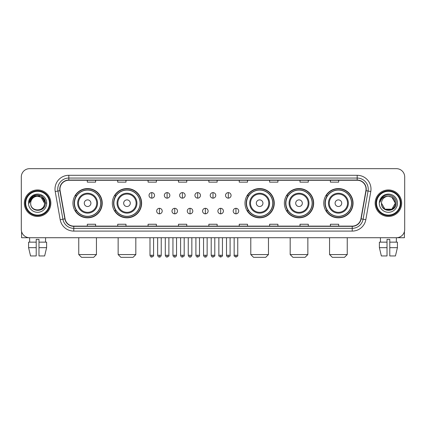 <?xml version="1.0" encoding="UTF-8"?>
<svg xmlns="http://www.w3.org/2000/svg" width="426" height="426" viewBox="0 0 426 426"><rect width="100%" height="100%" fill="white"/><g stroke="black" fill="none" stroke-linecap="round" stroke-linejoin="round"><path stroke-width="0.64" d="M323.765 203.197A14.638 14.638 0 0 0 338.404 217.835A14.638 14.638 0 0 0 353.047 203.197A14.638 14.638 0 0 0 338.404 188.553A14.638 14.638 0 0 0 323.765 203.197M284.376 203.197A14.638 14.638 0 0 0 299.015 217.835A14.638 14.638 0 0 0 313.658 203.197A14.638 14.638 0 0 0 299.015 188.553A14.638 14.638 0 0 0 284.376 203.197M244.987 203.197A14.638 14.638 0 0 0 259.626 217.835A14.638 14.638 0 0 0 274.264 203.197A14.638 14.638 0 0 0 259.626 188.553A14.638 14.638 0 0 0 244.987 203.197M112.342 203.197A14.638 14.638 0 0 0 126.985 217.835A14.638 14.638 0 0 0 141.624 203.197A14.638 14.638 0 0 0 126.985 188.553A14.638 14.638 0 0 0 112.342 203.197M72.953 203.197A14.638 14.638 0 0 0 87.596 217.835A14.638 14.638 0 0 0 102.235 203.197A14.638 14.638 0 0 0 87.596 188.553A14.638 14.638 0 0 0 72.953 203.197M76.467 210.652A13.398 13.398 0 0 1 76.467 195.736M115.856 210.652A13.398 13.398 0 0 1 115.856 195.736M248.496 210.652A13.398 13.398 0 0 1 248.496 195.736M287.885 210.652A13.398 13.398 0 0 1 287.885 195.736M327.274 210.652A13.398 13.398 0 0 1 327.274 195.736M21.3 176.955L21.3 229.433A8.286 8.286 0 0 0 29.586 237.724L396.414 237.724A8.286 8.286 0 0 0 404.7 229.433L404.7 176.955A8.286 8.286 0 0 0 396.414 168.664L29.586 168.664A8.286 8.286 0 0 0 21.3 176.955L21.3 229.433M24.341 203.197A13.259 13.259 0 0 0 37.6 216.451A13.259 13.259 0 0 0 50.854 203.197A13.259 13.259 0 0 0 37.6 189.937A13.259 13.259 0 0 0 24.341 203.197A13.259 13.259 0 0 0 37.6 216.451A13.259 13.259 0 0 0 50.854 203.197A13.259 13.259 0 0 0 37.6 189.937A13.259 13.259 0 0 0 24.341 203.197M375.146 203.197A13.259 13.259 0 0 0 388.4 216.451A13.259 13.259 0 0 0 401.659 203.197A13.259 13.259 0 0 0 388.4 189.937A13.259 13.259 0 0 0 375.146 203.197A13.259 13.259 0 0 0 388.4 216.451A13.259 13.259 0 0 0 401.659 203.197A13.259 13.259 0 0 0 388.4 189.937A13.259 13.259 0 0 0 375.146 203.197M59.97 189.107A8.84 8.84 0 0 1 68.81 180.267L357.19 180.267A8.84 8.84 0 0 1 365.897 190.64L360.928 218.815A8.84 8.84 0 0 1 352.222 226.121L73.778 226.121A8.84 8.84 0 0 1 65.072 218.815L60.103 190.64A8.84 8.84 0 0 1 59.97 189.107M59.752 189.107A9.058 9.058 0 0 0 59.89 190.678L64.858 218.852A9.058 9.058 0 0 0 73.778 226.339L352.222 226.339A9.058 9.058 0 0 0 361.142 218.852L366.11 190.678A9.058 9.058 0 0 0 357.19 180.049L68.81 180.049A9.058 9.058 0 0 0 59.752 189.107M55.21 191.503A13.813 13.813 0 0 1 68.81 175.294L357.19 175.294A13.813 13.813 0 0 1 370.79 191.503L365.822 219.678A13.813 13.813 0 0 1 352.222 231.094L73.778 231.094A13.813 13.813 0 0 1 60.178 219.678L55.21 191.503L57.931 191.024A11.049 11.049 0 0 1 68.81 178.057L357.19 178.057A11.049 11.049 0 0 1 368.069 191.024L363.101 219.198A11.049 11.049 0 0 1 352.222 228.331L73.778 228.331A11.049 11.049 0 0 1 62.899 219.198L57.931 191.024A11.049 11.049 0 0 1 57.76 189.107M396.414 168.664L29.586 168.664M29.708 242.144L29.586 237.724L396.414 237.724L396.292 242.144M404.7 229.433L404.7 176.955M361.142 218.852L363.101 219.198L368.069 191.024L370.79 191.503M208.857 180.267L208.857 182.136L217.143 182.136L217.143 180.267M178.473 180.267L178.473 182.136L186.758 182.136L186.758 180.267M148.088 180.267L148.088 182.136L156.374 182.136L156.374 180.267M117.704 180.267L117.704 182.136L125.989 182.136L125.989 180.267M87.319 180.267L87.319 182.136L95.605 182.136L95.605 180.267M239.242 180.267L239.242 182.136L247.527 182.136L247.527 180.267M269.626 180.267L269.626 182.136L277.912 182.136L277.912 180.267M300.01 180.267L300.01 182.136L308.296 182.136L308.296 180.267M330.395 180.267L330.395 182.136L338.681 182.136L338.681 180.267M217.143 226.121L217.143 224.252L208.857 224.252L208.857 226.121M186.758 226.121L186.758 224.252L178.473 224.252L178.473 226.121M156.374 226.121L156.374 224.252L148.088 224.252L148.088 226.121M125.989 226.121L125.989 224.252L117.704 224.252L117.704 226.121M95.605 226.121L95.605 224.252L87.319 224.252L87.319 226.121M247.527 226.121L247.527 224.252L239.242 224.252L239.242 226.121M277.912 226.121L277.912 224.252L269.626 224.252L269.626 226.121M308.296 226.121L308.296 224.252L300.01 224.252L300.01 226.121M338.681 226.121L338.681 224.252L330.395 224.252L330.395 226.121M21.577 231.558L21.577 237.724L53.617 237.724M28.585 242.144L28.585 247.666L30.55 255.951L28.585 247.666L28.585 242.144L36.215 242.144L36.215 239.38L38.979 239.38L38.979 242.144L46.61 242.144L46.61 247.666L44.645 255.951L46.61 247.666L38.979 247.666L38.979 242.144M45.609 237.724L45.486 242.144M36.215 242.144L36.215 255.951L30.55 255.951M28.585 247.666L36.215 247.666M44.645 255.951L38.979 255.951L38.979 247.666M49.475 203.197A11.88 11.88 0 0 0 37.6 191.317A11.88 11.88 0 0 0 25.72 203.197A11.88 11.88 0 0 0 37.6 215.071A11.88 11.88 0 0 0 49.475 203.197M50.028 203.197A12.429 12.429 0 0 0 37.6 190.763A12.429 12.429 0 0 0 25.166 203.197A12.429 12.429 0 0 0 37.6 215.625A12.429 12.429 0 0 0 50.028 203.197M44.501 203.197C44.091 199.001 41.791 196.695 37.6 196.29L41.05 197.211L44.501 203.197L41.05 197.211L37.6 196.29L41.05 197.211L44.501 203.197L41.05 197.211L37.6 196.29L41.05 197.211L44.501 203.197L41.05 197.211L37.6 196.29L41.05 197.211L44.501 203.197C44.927 212.1 30.267 212.1 30.693 203.197C30.076 212.776 45.699 212.563 45.374 203.197C45.886 196.615 37.27 192.435 32.301 196.674C30.571 198.122 29.554 199.959 29.256 202.19C30.56 198.074 33.34 196.109 37.6 196.29L41.05 197.211L44.501 203.197C44.927 212.1 30.267 212.1 30.693 203.197C30.267 212.1 44.927 212.1 44.501 203.197C44.927 212.1 30.267 212.1 30.693 203.197C30.267 212.1 44.927 212.1 44.501 203.197C44.927 212.1 30.267 212.1 30.693 203.197C30.267 212.1 44.927 212.1 44.501 203.197C44.927 212.1 30.267 212.1 30.693 203.197C30.267 212.1 44.927 212.1 44.501 203.197C44.927 212.1 30.267 212.1 30.693 203.197C30.267 212.1 44.927 212.1 44.501 203.197C44.927 212.1 30.267 212.1 30.693 203.197C30.267 212.1 44.927 212.1 44.501 203.197C44.927 212.1 30.267 212.1 30.693 203.197A6.907 6.907 0 0 1 37.6 196.29L41.05 197.211L44.501 203.197C44.778 208.554 37.887 212.116 33.681 208.884M28.483 203.197A9.116 9.116 0 0 0 37.6 212.308A9.116 9.116 0 0 0 46.711 203.197A9.116 9.116 0 0 0 37.6 194.08A9.116 9.116 0 0 0 28.483 203.197M32.301 196.674L30.262 199.096M30.203 199.203L33.398 195.917L41.796 195.917L45.997 203.197L41.796 195.917L33.398 195.917L29.197 203.197M30.139 199.331L30.321 198.995L30.139 199.331M93.672 257.336L81.515 257.336L78.757 254.572L96.436 254.572L93.672 257.336M90.908 203.197A3.312 3.312 0 0 0 87.596 199.879A3.312 3.312 0 0 0 84.279 203.197A3.312 3.312 0 0 0 87.596 206.509A3.312 3.312 0 0 0 90.908 203.197M97.538 203.197A9.942 9.942 0 0 0 87.596 193.25A9.942 9.942 0 0 0 77.649 203.197A9.942 9.942 0 0 0 87.596 213.138A9.942 9.942 0 0 0 97.538 203.197A9.942 9.942 0 0 1 87.596 213.138A9.942 9.942 0 0 1 77.649 203.197M100.717 203.197A13.121 13.121 0 0 0 87.596 190.076A13.121 13.121 0 0 0 74.475 203.197A13.121 13.121 0 0 0 87.596 216.312A13.121 13.121 0 0 0 100.717 203.197M101.958 203.197A14.362 14.362 0 0 1 75.317 210.652L76.648 210.652A13.243 13.243 0 0 0 96.356 213.122A13.243 13.243 0 0 0 96.356 193.266A13.243 13.243 0 0 0 76.648 195.736L75.317 195.736A14.362 14.362 0 0 1 101.958 203.197M133.061 257.336L120.904 257.336L118.146 254.572L135.825 254.572L133.061 257.336M130.297 203.197A3.312 3.312 0 0 0 126.985 199.879A3.312 3.312 0 0 0 123.668 203.197A3.312 3.312 0 0 0 126.985 206.509A3.312 3.312 0 0 0 130.297 203.197M136.927 203.197A9.942 9.942 0 0 0 126.985 193.25A9.942 9.942 0 0 0 117.038 203.197A9.942 9.942 0 0 0 126.985 213.138A9.942 9.942 0 0 0 136.927 203.197A9.942 9.942 0 0 1 126.985 213.138A9.942 9.942 0 0 1 117.038 203.197M140.106 203.197A13.121 13.121 0 0 0 126.985 190.076A13.121 13.121 0 0 0 113.864 203.197A13.121 13.121 0 0 0 126.985 216.312A13.121 13.121 0 0 0 140.106 203.197M141.347 203.197A14.362 14.362 0 0 1 114.706 210.652L116.037 210.652A13.243 13.243 0 0 0 135.745 213.122A13.243 13.243 0 0 0 135.745 193.266A13.243 13.243 0 0 0 116.037 195.736L114.706 195.736A14.362 14.362 0 0 1 141.347 203.197M265.702 257.336L253.55 257.336L250.786 254.572L268.465 254.572L265.702 257.336M262.943 203.197A3.312 3.312 0 0 0 259.626 199.879A3.312 3.312 0 0 0 256.314 203.197A3.312 3.312 0 0 0 259.626 206.509A3.312 3.312 0 0 0 262.943 203.197M269.573 203.197A9.942 9.942 0 0 0 259.626 193.25A9.942 9.942 0 0 0 249.684 203.197A9.942 9.942 0 0 0 259.626 213.138A9.942 9.942 0 0 0 269.573 203.197A9.942 9.942 0 0 1 259.626 213.138A9.942 9.942 0 0 1 249.684 203.197M272.747 203.197A13.121 13.121 0 0 0 259.626 190.076A13.121 13.121 0 0 0 246.505 203.197A13.121 13.121 0 0 0 259.626 216.312A13.121 13.121 0 0 0 272.747 203.197M273.993 203.197A14.362 14.362 0 0 1 247.352 210.652L248.683 210.652A13.243 13.243 0 0 0 268.391 213.122A13.243 13.243 0 0 0 268.391 193.266A13.243 13.243 0 0 0 248.683 195.736L247.352 195.736A14.362 14.362 0 0 1 273.993 203.197M305.096 257.336L292.939 257.336L290.175 254.572L307.854 254.572L305.096 257.336M302.332 203.197A3.312 3.312 0 0 0 299.015 199.879A3.312 3.312 0 0 0 295.703 203.197A3.312 3.312 0 0 0 299.015 206.509A3.312 3.312 0 0 0 302.332 203.197M308.962 203.197A9.942 9.942 0 0 0 299.015 193.25A9.942 9.942 0 0 0 289.073 203.197A9.942 9.942 0 0 0 299.015 213.138A9.942 9.942 0 0 0 308.962 203.197A9.942 9.942 0 0 1 299.015 213.138A9.942 9.942 0 0 1 289.073 203.197M312.136 203.197A13.121 13.121 0 0 0 299.015 190.076A13.121 13.121 0 0 0 285.894 203.197A13.121 13.121 0 0 0 299.015 216.312A13.121 13.121 0 0 0 312.136 203.197M313.382 203.197A14.362 14.362 0 0 1 286.741 210.652L288.072 210.652A13.243 13.243 0 0 0 307.78 213.122A13.243 13.243 0 0 0 307.78 193.266A13.243 13.243 0 0 0 288.072 195.736L286.741 195.736A14.362 14.362 0 0 1 313.382 203.197M344.485 257.336L332.328 257.336L329.564 254.572L347.243 254.572L344.485 257.336M341.721 203.197A3.312 3.312 0 0 0 338.404 199.879A3.312 3.312 0 0 0 335.092 203.197A3.312 3.312 0 0 0 338.404 206.509A3.312 3.312 0 0 0 341.721 203.197M348.351 203.197A9.942 9.942 0 0 0 338.404 193.25A9.942 9.942 0 0 0 328.462 203.197A9.942 9.942 0 0 0 338.404 213.138A9.942 9.942 0 0 0 348.351 203.197A9.942 9.942 0 0 1 338.404 213.138A9.942 9.942 0 0 1 328.462 203.197M351.525 203.197A13.121 13.121 0 0 0 338.404 190.076A13.121 13.121 0 0 0 325.283 203.197A13.121 13.121 0 0 0 338.404 216.312A13.121 13.121 0 0 0 351.525 203.197M352.771 203.197A14.362 14.362 0 0 1 326.13 210.652L327.461 210.652A13.243 13.243 0 0 0 347.169 213.122A13.243 13.243 0 0 0 347.169 193.266A13.243 13.243 0 0 0 327.461 195.736L326.13 195.736A14.362 14.362 0 0 1 352.771 203.197M151.789 192.616A2.764 2.764 0 0 0 149.025 195.374A2.764 2.764 0 0 0 151.789 198.138A2.764 2.764 0 0 0 154.553 195.374A2.764 2.764 0 0 0 151.789 192.616L151.789 198.138A2.764 2.764 0 0 0 154.553 195.374A2.764 2.764 0 0 0 151.789 192.616M167.093 192.616A2.764 2.764 0 0 0 164.329 195.374A2.764 2.764 0 0 0 167.093 198.138A2.764 2.764 0 0 0 169.852 195.374A2.764 2.764 0 0 0 167.093 192.616L167.093 198.138A2.764 2.764 0 0 0 169.852 195.374A2.764 2.764 0 0 0 167.093 192.616M182.392 192.616A2.764 2.764 0 0 0 179.634 195.374A2.764 2.764 0 0 0 182.392 198.138A2.764 2.764 0 0 0 185.156 195.374A2.764 2.764 0 0 0 182.392 192.616L182.392 198.138A2.764 2.764 0 0 0 185.156 195.374A2.764 2.764 0 0 0 182.392 192.616M197.696 192.616A2.764 2.764 0 0 0 194.932 195.374A2.764 2.764 0 0 0 197.696 198.138A2.764 2.764 0 0 0 200.46 195.374A2.764 2.764 0 0 0 197.696 192.616L197.696 198.138A2.764 2.764 0 0 0 200.46 195.374A2.764 2.764 0 0 0 197.696 192.616M213 192.616A2.764 2.764 0 0 0 210.236 195.374A2.764 2.764 0 0 0 213 198.138A2.764 2.764 0 0 0 215.764 195.374A2.764 2.764 0 0 0 213 192.616L213 198.138A2.764 2.764 0 0 0 215.764 195.374A2.764 2.764 0 0 0 213 192.616M228.304 192.616A2.764 2.764 0 0 0 225.54 195.374A2.764 2.764 0 0 0 228.304 198.138A2.764 2.764 0 0 0 231.068 195.374A2.764 2.764 0 0 0 228.304 192.616L228.304 198.138A2.764 2.764 0 0 0 231.068 195.374A2.764 2.764 0 0 0 228.304 192.616M159.441 208.303A2.764 2.764 0 0 0 156.677 211.067A2.764 2.764 0 0 0 159.441 213.831A2.764 2.764 0 0 0 162.205 211.067A2.764 2.764 0 0 0 159.441 208.303L159.441 213.831A2.764 2.764 0 0 0 162.205 211.067A2.764 2.764 0 0 0 159.441 208.303M174.745 208.303A2.764 2.764 0 0 0 171.982 211.067A2.764 2.764 0 0 0 174.745 213.831A2.764 2.764 0 0 0 177.504 211.067A2.764 2.764 0 0 0 174.745 208.303L174.745 213.831A2.764 2.764 0 0 0 177.504 211.067A2.764 2.764 0 0 0 174.745 208.303M190.044 208.303A2.764 2.764 0 0 0 187.286 211.067A2.764 2.764 0 0 0 190.044 213.831A2.764 2.764 0 0 0 192.808 211.067A2.764 2.764 0 0 0 190.044 208.303L190.044 213.831A2.764 2.764 0 0 0 192.808 211.067A2.764 2.764 0 0 0 190.044 208.303M205.348 208.303A2.764 2.764 0 0 0 202.584 211.067A2.764 2.764 0 0 0 205.348 213.831A2.764 2.764 0 0 0 208.112 211.067A2.764 2.764 0 0 0 205.348 208.303L205.348 213.831A2.764 2.764 0 0 0 208.112 211.067A2.764 2.764 0 0 0 205.348 208.303M220.652 208.303A2.764 2.764 0 0 0 217.888 211.067A2.764 2.764 0 0 0 220.652 213.831A2.764 2.764 0 0 0 223.416 211.067A2.764 2.764 0 0 0 220.652 208.303L220.652 213.831A2.764 2.764 0 0 0 223.416 211.067A2.764 2.764 0 0 0 220.652 208.303M235.956 208.303A2.764 2.764 0 0 0 233.192 211.067A2.764 2.764 0 0 0 235.956 213.831A2.764 2.764 0 0 0 238.714 211.067A2.764 2.764 0 0 0 235.956 208.303L235.956 213.831A2.764 2.764 0 0 0 238.714 211.067A2.764 2.764 0 0 0 235.956 208.303M404.423 231.558L404.423 237.724L372.383 237.724M379.39 242.144L379.39 247.666L381.355 255.951L379.39 247.666L379.39 242.144L387.021 242.144L387.021 239.38L389.785 239.38L389.785 242.144L397.415 242.144L397.415 247.666L395.45 255.951L397.415 247.666L389.785 247.666L389.785 242.144M387.021 242.144L387.021 255.951L381.355 255.951M379.39 247.666L387.021 247.666M395.45 255.951L389.785 255.951L389.785 247.666M380.391 237.724L380.514 242.144M400.28 203.197A11.88 11.88 0 0 0 388.4 191.317A11.88 11.88 0 0 0 376.525 203.197A11.88 11.88 0 0 0 388.4 215.071A11.88 11.88 0 0 0 400.28 203.197M400.834 203.197A12.429 12.429 0 0 0 388.4 190.763A12.429 12.429 0 0 0 375.972 203.197A12.429 12.429 0 0 0 388.4 215.625A12.429 12.429 0 0 0 400.834 203.197M388.4 196.29C392.596 196.695 394.897 199.001 395.307 203.197C395.733 212.1 381.073 212.1 381.499 203.197A6.907 6.907 0 0 1 388.4 196.29L391.856 197.211L395.307 203.197L391.856 197.211L388.4 196.29L391.856 197.211L395.307 203.197C395.733 212.1 381.073 212.1 381.499 203.197C380.881 212.776 396.505 212.563 396.18 203.197C396.691 196.615 388.075 192.435 383.107 196.674C381.377 198.122 380.359 199.959 380.061 202.19C381.366 198.074 384.145 196.109 388.4 196.29L391.856 197.211L395.307 203.197C395.733 212.1 381.073 212.1 381.499 203.197C381.073 212.1 395.733 212.1 395.307 203.197L391.856 209.177L384.95 209.177L381.499 203.197C381.073 212.1 395.733 212.1 395.307 203.197L391.856 209.177L395.307 203.197L391.856 209.177L384.95 209.177M395.307 203.197C395.733 212.1 381.073 212.1 381.499 203.197C381.073 212.1 395.733 212.1 395.307 203.197C395.733 212.1 381.073 212.1 381.499 203.197C381.073 212.1 395.733 212.1 395.307 203.197C395.584 208.554 388.693 212.116 384.486 208.884M379.289 203.197A9.116 9.116 0 0 0 388.4 212.308A9.116 9.116 0 0 0 397.517 203.197A9.116 9.116 0 0 0 388.4 194.08A9.116 9.116 0 0 0 379.289 203.197M383.107 196.674L381.068 199.096M380.945 199.331L381.126 198.995M357.19 175.294L357.19 180.049M57.931 191.024L59.89 190.678M73.778 231.094L73.778 226.339M352.222 226.339L352.222 231.094M60.178 219.678L64.858 218.852M366.11 190.678L368.069 191.024M68.81 175.294L68.81 180.049M363.101 219.198L365.822 219.678M96.729 203.197A9.138 9.138 0 0 0 87.596 194.059A9.138 9.138 0 0 0 78.459 203.197A9.138 9.138 0 0 0 87.596 212.329A9.138 9.138 0 0 0 96.729 203.197M136.118 203.197A9.138 9.138 0 0 0 126.985 194.059A9.138 9.138 0 0 0 117.848 203.197A9.138 9.138 0 0 0 126.985 212.329A9.138 9.138 0 0 0 136.118 203.197M268.763 203.197A9.138 9.138 0 0 0 259.626 194.059A9.138 9.138 0 0 0 250.493 203.197A9.138 9.138 0 0 0 259.626 212.329A9.138 9.138 0 0 0 268.763 203.197M308.152 203.197A9.138 9.138 0 0 0 299.015 194.059A9.138 9.138 0 0 0 289.882 203.197A9.138 9.138 0 0 0 299.015 212.329A9.138 9.138 0 0 0 308.152 203.197M347.541 203.197A9.138 9.138 0 0 0 338.404 194.059A9.138 9.138 0 0 0 329.271 203.197A9.138 9.138 0 0 0 338.404 212.329A9.138 9.138 0 0 0 347.541 203.197M151.789 255.265L149.995 255.265C150.309 256.543 150.905 257.139 151.789 257.059L151.789 255.265L153.584 255.265L153.584 237.724M167.093 255.265L165.293 255.265C165.607 256.543 166.209 257.139 167.093 257.059L167.093 255.265L168.888 255.265L168.888 237.724M182.392 255.265L180.597 255.265C180.912 256.543 181.513 257.139 182.392 257.059L182.392 255.265L184.192 255.265L184.192 237.724M197.696 255.265L195.901 255.265C196.216 256.543 196.812 257.139 197.696 257.059L197.696 255.265L199.49 255.265L199.49 237.724M213 255.265L211.205 255.265C211.52 256.543 212.116 257.139 213 257.059L213 255.265L214.795 255.265L214.795 237.724M228.304 255.265L226.51 255.265C226.818 256.543 227.42 257.139 228.304 257.059L228.304 255.265L230.099 255.265L230.099 237.724M159.441 255.265L157.647 255.265C157.955 256.543 158.557 257.139 159.441 257.059L159.441 255.265L161.236 255.265L161.236 237.724M174.745 255.265L172.945 255.265C173.26 256.543 173.861 257.139 174.745 257.059L174.745 255.265L176.54 255.265L176.54 237.724M190.044 255.265L188.249 255.265C188.564 256.543 189.16 257.139 190.044 257.059L190.044 255.265L191.844 255.265L191.844 237.724M205.348 255.265L203.553 255.265C203.868 256.543 204.464 257.139 205.348 257.059L205.348 255.265L207.142 255.265L207.142 237.724M220.652 255.265L218.857 255.265C218.49 255.834 219.092 256.436 220.652 257.059L220.652 255.265L222.447 255.265L222.447 237.724M235.956 255.265L234.156 255.265C233.794 255.834 234.391 256.436 235.956 257.059L235.956 255.265L237.751 255.265L237.751 237.724M96.436 237.724L96.436 254.572M78.757 237.724L78.757 254.572M135.825 237.724L135.825 254.572M118.146 237.724L118.146 254.572M268.465 237.724L268.465 254.572M250.786 237.724L250.786 254.572M307.854 237.724L307.854 254.572M290.175 237.724L290.175 254.572M347.243 237.724L347.243 254.572M329.564 237.724L329.564 254.572M149.995 255.265L149.995 237.724M153.584 255.265C153.946 255.834 153.349 256.436 151.789 257.059M165.293 255.265L165.293 237.724M168.888 255.265C169.25 255.834 168.653 256.436 167.093 257.059M180.597 255.265L180.597 237.724M184.192 255.265C184.554 255.834 183.957 256.436 182.392 257.059M195.901 255.265L195.901 237.724M199.49 255.265C199.858 255.834 199.256 256.436 197.696 257.059M211.205 255.265L211.205 237.724M214.795 255.265C215.162 255.834 214.56 256.436 213 257.059M226.51 255.265L226.51 237.724M230.099 255.265C230.461 255.834 229.864 256.436 228.304 257.059M157.647 255.265L157.647 237.724M161.236 255.265C160.921 256.543 160.325 257.139 159.441 257.059M172.945 255.265L172.945 237.724M176.54 255.265C176.226 256.543 175.624 257.139 174.745 257.059M188.249 255.265L188.249 237.724M191.844 255.265C191.53 256.543 190.928 257.139 190.044 257.059M203.553 255.265L203.553 237.724M207.142 255.265C206.828 256.543 206.232 257.139 205.348 257.059M218.857 255.265L218.857 237.724M222.447 255.265C222.809 255.834 222.212 256.436 220.652 257.059M234.156 255.265L234.156 237.724M237.751 255.265C238.113 255.834 237.516 256.436 235.956 257.059"/></g></svg>
